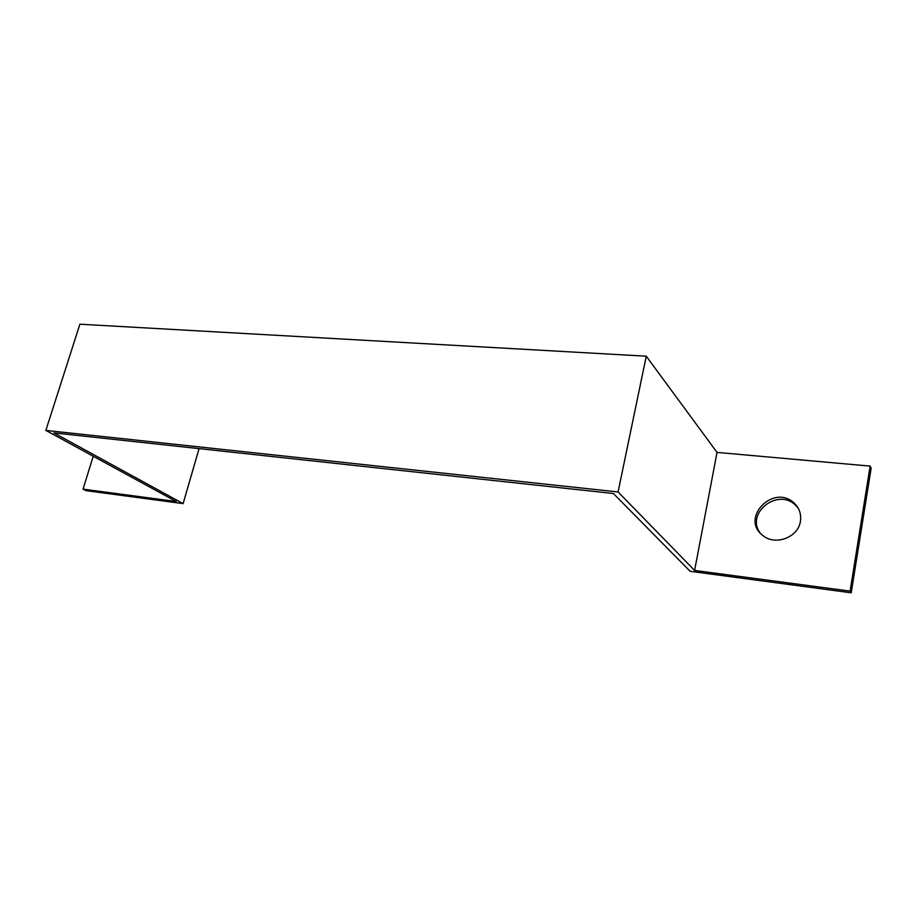 <?xml version="1.0" encoding="UTF-8"?>
<svg xmlns="http://www.w3.org/2000/svg" width="917" height="917" viewBox="0 0 917 917"><rect width="100%" height="100%" fill="white"/><g stroke="black" fill="none" stroke-linecap="round" stroke-linejoin="round"><path stroke-width="1.38" d="M694.605 570.443L618.081 491.959L646.267 356.197L717.037 452.402L694.605 570.443L850.105 591.121L851.217 592.795L871.15 468.22L870.13 466.111L717.037 452.402M618.081 491.959L45.85 430.405L79.894 324.205L646.267 356.197M199.069 448.619L183.125 503.616L53.874 432.893L613.37 493.495L690.123 571.291L851.217 592.795M850.105 591.121L870.13 466.111M45.85 430.405L176.213 501.519L83.034 489.128L86.049 490.652L183.125 503.616M93.225 456.242L83.034 489.128M798.077 507.961L795.096 504.751C777.295 487.924 745.521 513.497 760.033 532.777M800.415 521.234C798.317 537.522 774.98 546.131 762.726 535.379C739.973 518.414 773.077 483.614 793.813 502.803C799.234 507.777 801.435 513.921 800.415 521.234M793.813 502.803L795.096 504.751"/></g></svg>
